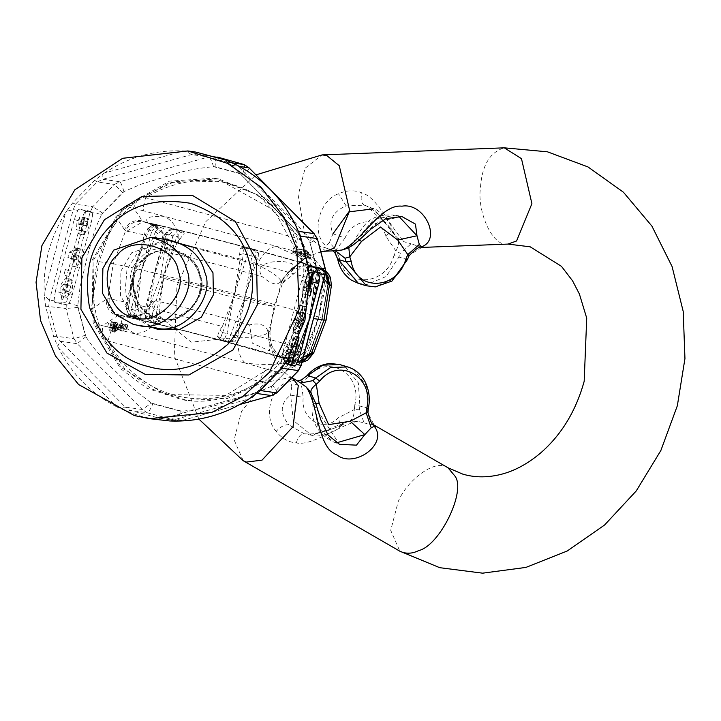 <?xml version="1.0" encoding="UTF-8"?>
<svg xmlns="http://www.w3.org/2000/svg" width="721" height="721" viewBox="0 0 721 721"><rect width="100%" height="100%" fill="white"/><g stroke="black" fill="none" stroke-linecap="round" stroke-linejoin="round"><path stroke-width="0.54" stroke-dasharray="3.6 2.7" d="M303.424 357.192L292.735 363.014L285.822 371.027L280.199 372.982L266.797 369.197C264.409 370.531 262.111 374.659 259.893 381.571C204.331 415.377 139.703 398.118 107.997 340.997L259.893 381.571L264.986 381.355L227.53 398.434L186.856 400.407L151.482 388.889L125.012 369.17L103.463 338.203L99.877 327.568C94.965 313.698 92.955 298.791 93.856 282.821L96.911 263.084L104.797 241.084C111.854 226.764 120.903 214.804 131.97 205.206L140.262 197.933L174.167 181.782L218.4 178.88L266.968 198.672L301.784 241.075L306.776 254.125L310.976 255.658L313.725 258.388L317.006 270.483L309.03 319.745L309.733 318.033L313.68 318.601M114.233 329.966L117.054 330.723L113.711 330.29L115.171 331.029L114.639 331.354L112.773 330.849L115.198 331.849L114.666 332.174L109.565 330.29L110.791 330.092L111.449 326.09L118.01 327.091L114.251 326.892L116.126 327.397L113.323 327.46L116.144 328.217L115.621 328.533L110.52 326.658L111.746 326.451L110.791 330.092L114.233 329.966L115.189 326.334M113.711 330.29L114.657 326.649L113.711 330.29M112.773 330.849L113.729 327.217L112.773 330.849M114.666 332.174L115.621 328.533M115.198 331.849L116.144 328.217M114.639 331.354L115.594 327.713M115.171 331.029L116.126 327.397M116.532 331.038L117.487 327.406M117.054 330.723L118.01 327.091M301.784 241.075L297.476 238.318C296.025 245.392 296.052 249.944 297.557 251.98L143.335 210.784C143.01 209.063 143.758 204.719 145.579 197.743C201.141 163.937 265.77 181.205 297.476 238.318L145.579 197.743L140.262 197.933M266.797 369.197L245.753 363.213C267.266 365.367 281.253 364.718 287.724 361.266L292.996 362.681L295.177 362.077C304.794 363.582 266.887 352.344 224.186 341.024C182.891 329.912 127.04 316.104 119.614 315.185L125.833 316.852L122.66 317.177L142.082 314.302C144.173 313.806 146.922 310.336 150.356 303.92L159.35 316.159L191.182 342.151L238.119 337.194C253.513 337.843 263.589 336.292 268.329 332.561L269.933 331.399C269.005 345.846 275.35 355.516 288.95 360.419C293.645 360.734 259.326 350.658 221.653 340.663C185.045 330.822 136.161 318.673 125.833 316.852L127.455 317.222L144.155 314.203L155.204 300.756L152.149 301.531L150.356 303.92L160.576 276.864L163.523 278.081C169.102 280.469 239.723 299.332 259.641 303.757L273.809 306.578C269.591 304.695 254.468 300.278 228.422 293.321C201.754 286.084 157.692 275.26 160.576 276.864L164.965 248.204L178.366 243.689L257.127 264.724C262.723 253.107 269.122 247.069 276.35 246.591L294.799 254.919L295.853 251.413C292.573 248.745 310.733 253.54 311.184 255.459L303.983 252.647L304.65 253.477L301.856 252.738L301.18 251.908L298.674 252.152L295.574 250.935L294.538 254.585C299.143 254.252 304.343 255.721 310.129 258.965L302.928 256.162L303.604 256.991L300.801 256.252L300.125 255.423L295.673 255.153C304.604 259.623 310.246 263.363 312.617 266.382L317.889 267.788L325.378 272.718M298.413 251.791L297.629 255.667L298.413 251.791M306.2 252.053C301.72 249.673 298.494 248.817 296.511 249.493L293.411 248.276L292.636 252.26C289.355 249.592 307.525 254.387 307.966 256.306L309.021 252.801L306.2 252.053L305.145 255.567C300.675 253.179 297.449 252.332 295.466 253.008L292.636 252.26L293.69 248.754C290.41 246.086 308.57 250.881 309.021 252.801M296.25 249.124L295.466 253.008L296.25 249.124M307.966 256.306L305.145 255.567M243.229 253.765L255.667 257.091L245.086 296.223L251.845 256.243L252.143 249.385L252.647 249.087L255.892 251.863L252.143 249.385L248.105 248.303L247.51 255.09L234.794 293.474L242.526 259.551L243.22 253.765M239.561 254.684L243.22 253.792L243.995 248.682L245.392 247.15L252.566 249.033L258.46 252.828L255.892 251.863L255.658 257.109M319.376 270.105L316.474 267.158L322.323 270.699L324.856 276.738L322.684 277.945L319.376 270.105L322.323 270.699L323.089 269.51L324.405 269.942L328.893 278.171L327.487 277.702L318.754 317.114L305.443 349.757L300.603 348.252L299.404 352.199L293.005 357.58L284.795 357.751L280.748 356.535L288.95 349.045L291.663 345.584L238.245 330.705L238.354 334.986L234.992 335.914L232.568 340.754L235.253 341.294L228.196 341.898L221.014 339.979L217.3 336.491L219.788 330.011M331.426 285.444L328.289 284.002L328.893 278.063L322.098 318.231L328.893 278.171M328.893 278.09L326.018 271.565M325.477 270.69L324.432 269.951L325.468 270.42M316.474 267.158L326.189 271.997L325.261 272.168L319.043 268.032L324.405 269.942M316.24 268.807L313.626 266.554L311.346 265.878L309.534 266.797L306.092 266.094L308.705 273.728L311.526 272.673L309.534 266.797L305.334 263.76L309.426 264.986L316.24 268.807L319.178 276.819L318.303 280.775L324.531 282.623L324.847 276.711L327.487 277.702L323.089 269.51L319.106 268.05M324.531 282.623L318.754 317.114M308.228 356.859L302.865 360.888L294.754 360.851L292.402 360.067L298.999 359.599L304.19 355.507L302.928 353.263L296.169 358.562L298.999 359.599L299.035 361.203L300.594 361.69C301.838 362.942 304.505 361.311 308.624 356.805M308.949 355.282L302 360.518L294.447 360.806L292.113 360.031L296.169 358.562M302.865 360.888L302 360.518L302.865 360.888L300.351 361.645L308.327 356.589L322.044 318.448L308.381 355.832M300.594 361.69L294.447 360.806M322.675 277.909L323.143 282.281L318.7 317.33L306.785 350.235L304.172 355.534L306.912 356.12L299.035 361.203L292.113 360.031M318.7 317.33L306.912 356.12L308.327 356.589M302.901 353.29L305.443 349.757L306.785 350.235M282.884 354.552L286.21 355.696L287.291 357.571L289.572 358.256L296.836 352.975L297.863 353.56L292.915 357.706L286.057 357.922L280.992 356.562L286.21 355.696L290.86 351.442L288.95 349.045M292.915 357.706L290.148 358.355L286.048 357.922L292.888 357.355C296.728 355.48 298.404 354.155 297.917 353.38L299.404 352.199M289.572 358.256L284.795 357.751M290.851 351.469L294.384 352.245L287.291 357.571L280.748 356.535M290.833 351.46L293.474 346.17C297.485 333.237 301.36 322.287 305.118 313.32L294.384 352.245L296.836 352.975L310.904 315.05C308.327 324.369 304.632 335.373 299.846 348.072L300.603 348.252L311.283 314.897L304.857 312.977L245.356 296.403L238.245 330.705L236.082 330.182L245.356 296.403L234.487 293.501L226.935 333.508L234.992 335.914L236.082 330.182M217.3 336.491L220.671 337.581L224.051 340.006L228.088 341.078L232.568 340.754L228.305 341.88L221.05 339.942L220.671 337.581L222.555 332.561L219.797 330.002M238.354 334.968L235.253 341.294M228.196 341.898L245.032 296.43M222.555 332.588L226.935 333.508L224.051 340.006L221.014 339.979M222.537 332.588L224.79 327.163L234.74 293.681M234.794 293.474L222.392 326.469L159.206 310.201L159.954 314.626L156.475 315.573L152.275 314.284L163.568 275.512C162.486 285.192 160.26 296.583 156.89 309.688L156.475 315.573M219.77 330.02L222.392 326.469L224.79 327.163M147.093 318.754L146.057 317.177L145.894 312.959L144.173 310.706L145.687 318.231L147.093 318.754L146.066 317.195L150.013 321.106L146.949 318.52M159.936 314.581L160.954 321.99L157.214 321.242L158.719 323.9L152.546 322.377L148.814 320.34M156.466 315.546L157.214 321.242L154.015 321.972L148.751 320.304M160.954 321.99L158.845 323.981L154.015 321.972L152.275 314.284L145.894 312.968M158.845 323.981L152.735 322.476L150.572 321.124L148.589 313.383L154.835 273.367C151.996 282.614 149.472 293.934 147.291 307.317L137.423 304.884L138.153 309.282L135.052 310.354L136.657 316.231L140.271 316.925L140.189 319.448L135.332 318.312L128.14 314.077L125.607 306.326L126.716 302.369L109.186 298.647L106.23 299.35C105.969 307.534 109.682 313.004 117.379 315.771L102.607 325.748L96.722 323.981L91.531 309.273L93.856 282.821M152.735 322.476L145.687 318.231M145.885 312.968L147.291 307.317M138.135 309.246L140.271 316.925M174.626 242.067L176.915 242.725L164.118 275.386L234.46 293.501L240.102 258.992L176.915 242.725L179.727 239.246L177.15 236.758L174.626 242.067C171.147 255.072 167.506 266.058 163.694 275.016L172.851 235.866L177.15 236.758L180.529 232.342L178.069 230.278L174.635 229.431L170.417 229.855L175.518 229.404L183.062 231.099L180.529 232.342L184.161 233.532L183.215 231.108L177.105 229.602L168.894 229.774L163.928 235.37L163.433 239.408L154.438 272.998L134.476 268.239L128.347 308.516L131.276 309.21L134.331 317.204L139.991 319.349L133.8 317.682L128.626 314.347L131.601 316.564L134.331 317.204L136.657 316.231L140.189 319.448M128.626 314.347L126.535 309.354L128.789 314.897L135.332 318.312M130.798 316.276L133.8 317.673L128.626 314.032L126.535 309.345L134.629 268.383M126.653 308.363L125.607 306.308M178.366 243.689C178.961 230.738 174.527 221.798 165.064 216.868C150.229 215.66 144.389 217.472 147.553 222.293L161.279 231.747L154.961 225.853L150.265 223.708L143.173 221.762C135.151 220.365 129.311 223.375 125.643 230.792L124.499 229.693C128.302 222.392 134.223 219.454 142.271 220.887L150.265 223.708C163.072 228.494 168.93 238.101 167.858 252.521C181.079 255.279 203.547 260.867 235.253 269.275L262.246 276.666C270.681 283.921 276.684 285.723 280.253 282.073C284.66 275.368 299.143 264.084 289.842 263.12C280.82 259.163 251.476 261.615 262.246 276.666M143.713 221.969L142.767 221.762L144.047 222.041L142.271 220.887L133.529 207.855L137.504 199.996M299.116 261.831L222.834 241.075L168.471 227.421L142.767 221.762L126.887 231.171L125.643 230.792L113.251 263.778L97.263 261.399L97.786 259.767M166.569 234.154L169.156 234.956L154.97 272.862C157.016 263.471 160.368 252.422 165.028 239.705L166.56 234.145L168.453 230.909L170.417 229.855L168.471 230.891M154.97 272.862L154.835 273.367M159.008 225.331L151.734 225.817L147.318 229.575L151.942 225.457L155.655 224.871L164.334 226.556L159.981 227.34L158.386 225.511L151.852 230.783L155.727 231.54L157.926 233.91L155.123 237.398L141.577 270.014L135.368 304.451L137.423 304.884L141.631 269.807L151.852 230.783L148.923 230.098L134.683 268.176L147.318 229.566L148.923 230.098L155.294 224.808L164.55 226.583L163.478 228.467L157.89 233.928M155.727 231.54L153.104 236.83L141.631 269.807M163.478 228.467L159.981 227.34L155.709 231.558M151.942 225.457L159.431 225.403L164.55 226.583M135.368 304.451L135.052 310.354L131.276 309.21L141.577 270.014M134.683 268.176L113.251 263.778L107.844 298.629C107.402 306.876 111.007 312.391 118.659 315.185L117.379 315.771L122.66 317.177L121.101 323.396M147.318 229.584L151.347 225.619L159.701 225.439M145.489 235.046L144.425 234.893L145.372 230.963M126.887 231.171L144.425 234.893L134.457 268.23L126.716 302.369L127.743 302.658M109.186 298.647C108.61 306.903 112.088 312.409 119.614 315.185L118.659 315.185M126.644 308.381L128.347 308.516L131.601 316.564M154.438 273.007L145.732 306.885L144.155 310.733M313.716 352.939L310.589 351.478L308.93 355.309M268.329 332.561C267.915 346.828 274.377 356.399 287.724 361.266L288.95 360.419L297.539 362.501L302.063 362.221M144.047 222.041C151.482 222.96 207.333 236.767 248.628 247.88C291.32 259.2 329.227 270.447 319.61 268.933L325.405 272.448M325.441 272.033L317.889 267.788L306.776 254.125L297.557 251.98M328.289 284.002L322.161 318.367L326.117 320.115M310.589 351.478L322.044 318.448M313.626 266.554L309.426 264.986L313.833 266.626L317.402 274.557L318.538 274.746L317.582 280.451C315.528 293.862 313.347 305.226 311.039 314.554L322.098 318.231M328.713 279.928L328.506 279.189C329.263 278.757 328.181 276.413 325.261 272.168M318.808 267.942L325.207 272.06L328.713 279.964M255.667 257.091L258.127 259.605L255.946 263.228L309.363 278.099L305.118 313.32M253.819 262.57L255.946 263.228L245.086 296.223M311.22 278.549L311.517 272.646L314.96 273.827L305.253 312.824C306.38 303.153 308.372 291.726 311.22 278.549L309.363 278.099L308.696 273.692M311.039 314.554L317.402 274.557L314.96 273.827L311.346 265.878L305.109 263.67L309.165 264.877L316.213 269.122L319.169 276.837M318.493 274.962L318.349 275.999L318.493 274.962C319.322 274.755 318.502 272.826 316.023 269.194L309.633 265.058M306.092 266.094L305.109 263.67M305.253 312.824L291.663 345.584L293.474 346.17M317.582 280.451L318.303 280.775L310.904 315.05M297.917 353.38L299.846 348.072M258.46 252.828L258.118 259.623M242.526 259.551L240.102 258.992L239.543 254.648L240.508 248.033L243.995 248.682L248.105 248.303L245.374 247.114L252.566 249.033M240.508 248.033L245.374 247.114M156.89 309.688L159.206 310.201L164.118 275.386M163.694 275.016L164.091 275.377L163.568 275.512M164.091 275.377L154.465 273.007M179.7 239.264L184.161 233.532M177.105 229.602L174.635 229.431L169.156 234.956L172.851 235.866L178.069 230.278L183.215 231.108M170.417 229.855L168.894 229.774M166.56 234.172L163.928 235.388M267.599 330.299L269.843 343.367L269.438 350.875L252.287 343.133L249.592 324.901C258.749 322.657 264.751 324.459 267.599 330.299L270.024 331.345L273.809 306.569L282.668 283.119C293.375 265.49 296.142 269.6 302.117 266.851L313.383 267.293L302.117 266.851L282.668 283.119M165.46 250.791L161.279 231.747C163.577 233.063 164.803 238.543 164.965 248.204L165.46 250.791L167.858 252.521M257.127 264.733C270.97 271.303 279.144 276.999 281.641 281.821L282.587 283.164L280.253 282.073M150.265 223.708C160.603 225.529 209.478 237.678 246.095 247.519C283.759 257.514 318.087 267.59 313.392 267.275L312.617 266.382C298.629 263.958 288.301 269.104 281.641 281.821M310.129 258.965L311.184 255.459M308.363 254.711L307.308 258.226M303.983 252.647L302.928 256.162M304.65 253.477L303.604 256.991M301.856 252.738L300.801 256.252M301.18 251.908L300.125 255.423M294.799 254.919L295.673 255.153M92.252 302.009L98.993 261.75L112.846 223.51L115.811 216.742L127.509 206.648L131.97 205.206M119.109 325.27L116.667 324.198L115.829 324.982L108.556 323.341L113.693 324.441L114.819 323.387L111.476 321.629L113.576 321.494L117.847 323.071L117.144 323.747L119.587 324.82L118.632 328.461L116.189 327.388L116.892 326.703L112.62 325.135L110.52 325.261L113.864 327.019L112.737 328.073L107.6 326.983L114.873 328.614L115.711 327.839L118.154 328.911L119.109 325.27L117.451 329.587L118.451 325.883L124.787 327.352L134.476 333.49C145.218 333.517 153.51 327.74 159.35 316.159M122.994 330.38L123.823 331.029L124.778 327.397L123.949 326.739L122.994 330.38L120.479 329.272L121.434 325.64L123.949 326.739M119.587 324.82L121.119 323.396L127.887 324.991L127.067 325.73L122.858 324.288L121.894 327.938L120.479 329.272M115.297 322.936L113.639 322.116L112.683 325.757L114.711 326.234L112.954 325.964L113.909 322.323L115.657 322.602L114.711 326.234L115.675 322.575L114.342 326.577M120.957 326.081L122.345 326.694L121.66 330.542L122.615 326.901L120.569 326.451L119.614 330.092L121.389 330.335L120.001 329.722M123.823 331.029L121.723 331.164L117.451 329.587M118.154 328.911L117.496 329.515M118.632 328.461L120.164 327.037L121.389 328.425M120.398 327.1L126.887 328.776L126.085 329.461L121.894 327.938M123.588 328.28L124.553 324.594M126.085 329.461L127.067 325.73M126.887 328.776L127.887 324.991M125.039 327.983L126.022 324.252M120.164 327.037L121.119 323.396M116.189 327.388L117.144 323.747M113.864 327.019L114.819 323.387M109.763 327.406L110.719 323.774M107.6 326.983L108.556 323.341M115.711 327.839L116.667 324.198M121.434 325.64L122.219 324.91L124.201 326.856M122.858 324.288L122.219 324.91M103.463 338.203L107.997 340.997C109.844 333.985 111.376 329.659 112.584 328.001L245.753 363.213C239.814 358.788 237.272 350.109 238.119 337.194M310.985 392.621L314.194 405.355L339.492 444.343L333.075 441.748L318.204 427.778L314.194 405.364L312.283 404.22C310.616 421.163 317.537 433.672 333.066 441.739L336.455 442.856M315.708 403.345L312.283 404.22C312.734 398.938 312.346 395.153 311.093 392.882L310.49 391.836M368.368 408.365L354.84 404.661C362.816 373.478 327.055 352.821 307.849 377.516L307.741 375.659M302.108 379.832L301.108 382.662L303.235 397.397C300.278 418.928 323.558 433.51 338.365 417.729L354.335 409.564C354.146 415.792 352.479 419.685 349.343 421.262L357.553 421.298L364.069 422.912L359.382 409.753L354.335 409.564L354.84 404.661M357.526 421.298C339.438 425.111 312.707 446.236 296.304 442.955C288.175 442.126 281.478 438.26 276.206 431.347C280.523 426.661 284.687 424.471 288.706 424.786C279.523 413.034 280.163 403.147 290.644 395.108L303.235 397.397M296.304 442.955C298.034 436.782 300.72 433.736 304.352 433.817L312.04 434.087L320.656 432.23L347.089 421.812L337.969 426.553C325.712 432.285 314.5 434.709 304.352 433.817L311.661 435.277L340.492 426.21C336.139 432.357 317.673 438.188 311.67 435.277L293.24 420.46L290.644 395.108L291.807 386.059L301.108 382.662L307.849 377.516M349.343 421.262L347.089 421.812L340.492 426.201L338.365 417.729M295.61 380.958L297.584 380.895L288.815 379.444L295.547 380.949M276.206 431.347C262.525 417.18 270.907 383.869 290.446 381.724L291.807 386.059M290.446 381.715L288.815 379.444M347.684 366.917L353.272 369.332L366.268 385.266L367.782 408.122L367.44 412.124L374.244 425.255L364.069 422.912M401.849 216.516L379.219 221.446L358.085 238.056L348.811 247.663M359.157 240.129L355.94 237.795L358.085 238.056L373.866 219.427L395.18 215.191L398.614 216.12M407.392 259.632L393.954 255.54L395.937 250.998L385.924 236.443C380.688 215.723 353.047 217.778 345.035 238.065L332.967 233.784C327.92 221.131 332.309 211.83 346.134 205.882L364.33 205.17L366.583 205.972L390.124 227.773L395.207 235.776L397.442 237.921C399.344 241.066 398.839 245.428 395.937 250.998L400.416 253.359L411.06 243.77L421.731 247.429M390.124 227.773L373.649 208.82L366.592 205.972L372.27 209.144L377.975 214.164L395.207 235.776L392.044 229.44L390.124 227.773M385.924 236.443L392.044 229.44C392.08 222.672 376.083 207.504 373.658 208.829M393.954 255.54C385.6 286.634 343.989 288.247 339.294 257.667L338.23 259.452M335.337 253.161L335.905 250.025L329.488 242.427L332.967 233.784M345.026 238.065L335.905 250.025L339.294 257.667M421.767 247.429L408.447 255.802L406.779 259.461L394.18 278.847L374.911 286.841L366.349 285.768M397.442 237.921L404.607 241.941L411.06 243.77M329.488 242.427L326.108 245.78C310.4 233.334 319.547 199.807 338.537 193.778C346.567 190.146 354.362 189.839 361.915 192.868C377.966 197.482 390.953 228.755 404.589 241.932M334.265 250.827L331.047 249.556L332.994 250.881L331.029 249.547L323.513 247.168L326.108 245.78M334.238 250.836L323.513 247.168M349.595 247.15L347.504 248.312M292.735 363.014L309.733 318.033M303.262 244.266L306.939 251.944C312.067 267.455 314.077 282.371 312.959 296.682L315.492 277.63M312.959 296.682L309.895 316.42M306.939 251.944L310.976 255.658M127.509 206.648L143.335 210.784M112.846 223.51L104.797 241.084M97.263 261.399L96.911 263.084M96.722 323.981L99.877 327.568M112.584 328.001L102.607 325.748L102.085 335.031M294.456 362.14L300.612 362.402L303.298 361.509L292.996 362.681L275.846 372.018L264.986 381.355M280.199 372.982L274.836 374.298L267.842 379.309M309.03 319.745L294.898 356.138M302.009 338.419C295.961 351.424 286.904 363.384 274.836 374.298M304.073 317.321C296.962 360.473 239.922 410.619 182.233 399.749L146.868 388.231L120.389 368.512L93.126 322.675L91.937 260.651L123.381 207.351L169.552 181.124L213.776 178.222L257.866 194.904L292.095 230.828L307.11 275.855L304.073 317.321M302.378 316.898L277.243 363.456L225.799 395.378L165.704 394.549L121.128 367.422L94.226 322.188L93.054 260.984L124.084 208.396L169.642 182.512L221.68 181.187L274.304 210.469L303.37 263.895L302.378 316.898M69.351 252.152L73.551 250.178L74.2 247.7L75.344 247.862L74.903 249.547L77.76 248.204L73.055 266.121L71.92 265.959L74.894 254.621L73.38 255.333L72.524 258.605L71.388 258.442L72.037 255.964L67.828 257.938L69.351 252.152L74.263 253.468L78.472 251.494L79.121 249.015L80.256 249.178L79.815 250.863L82.672 249.52L77.976 267.428L76.841 267.266L79.815 255.937L78.301 256.649L77.435 259.921L76.3 259.758L76.949 257.28L72.749 259.254L67.828 257.938M72.749 259.254L74.263 253.468M73.551 250.178L78.472 251.494M74.2 247.7L79.121 249.015M75.344 247.862L80.256 249.178M74.903 249.547L79.815 250.863M77.76 248.204L82.672 249.52M73.055 266.121L77.976 267.428M71.92 265.959L76.841 267.266M74.894 254.621L79.815 255.937M73.38 255.333L78.301 256.649M72.524 258.605L77.435 259.921M71.388 258.442L76.3 259.758M72.037 255.964L76.949 257.28M69.631 285.192L69.838 285.237C72.136 288.193 71.433 290.32 67.729 291.599C65.422 288.851 66.062 286.715 69.631 285.192M64.71 283.885L64.917 283.921C67.215 286.886 66.512 289.004 62.817 290.284C60.51 287.535 61.141 285.399 64.71 283.885M66.215 278.153L66.377 278.18C69.126 285.372 67.45 291.32 61.357 296.034C58.563 289.139 60.185 283.182 66.215 278.153M71.136 279.46L71.298 279.496C74.047 286.688 72.37 292.636 66.269 297.34C63.484 290.455 65.106 284.498 71.136 279.46M79.824 216.931L78.039 224.087L80.95 224.501L82.834 217.336L83.969 217.499L82.086 224.664L83.87 224.916L82.365 230.648L80.59 230.396L79.643 233.983L78.508 233.82L79.445 230.233L76.507 229.819L76.886 223.42L79.824 216.931L84.736 218.238L82.951 225.403L85.871 225.817L87.746 218.652L88.89 218.814L87.007 225.979L88.782 226.232L87.277 231.964L85.502 231.711L84.564 235.298L83.429 235.136L84.366 231.549L81.419 231.126L81.806 224.736L84.736 218.238M78.283 222.807L83.194 224.123M80.95 224.501L85.871 225.817M82.834 217.336L87.746 218.652M83.969 217.499L88.89 218.814M82.086 224.664L87.007 225.979M83.87 224.916L88.782 226.232M82.365 230.648L87.277 231.964M80.59 230.396L85.502 231.711M79.643 233.983L84.564 235.298M78.508 233.82L83.429 235.136M79.445 230.233L84.366 231.549M65.341 269.582L63.881 275.107L65.341 269.582M70.261 270.898L68.801 276.422L70.261 270.898L65.359 269.591M74.173 219.563L81.194 221.437L62.394 293.087L55.373 291.212L74.173 219.563L77.76 210.28L79.184 209.135L91.828 211.803C92.937 212.668 92.712 216.354 91.143 222.852L84.123 220.977L65.323 292.627L61.736 301.91L60.429 303.081L54.697 302.261L61.709 304.136C60.6 303.271 60.834 299.585 62.394 293.087M65.323 292.627L72.352 294.501L91.143 222.852M72.352 294.501C70.514 300.963 68.865 304.442 67.395 304.947L54.742 302.279L54.012 300.81L49.47 300.161L44.351 295.754L44.224 293.835C42.954 264.643 50.019 237.687 65.449 212.956L44.224 293.835M81.194 221.437C83.032 214.975 84.681 211.496 86.15 210.992L91.828 211.803L84.871 209.937L85.484 211.379L101.724 214.407C93.415 231.288 92.531 239.192 88.674 250.998L80.067 286.931L77.742 305.794L85.898 336.698C96.055 352.389 102.328 357.084 110.421 366.331L136.639 391.728L151.5 403.12L181.899 411.24C197.68 409.6 210.199 407.284 219.463 404.283L254.288 393.738L271.475 386.267L293.717 363.483C303 344.404 304.713 332.624 308.994 318.664C312.959 305.217 315.861 289.689 317.691 272.096L309.534 241.193C299.377 225.502 293.105 220.806 285.011 211.559L258.794 186.162L243.932 174.77L213.542 166.65C197.752 168.281 185.234 170.607 175.969 173.608L141.145 184.152L123.958 191.615L101.724 214.407M168.867 239.931L131.745 252.701L120.921 271.042L120.461 295.691L132.97 316.726L151.329 326.937L156.34 327.956M169.814 420.974L249.096 398.875M244.04 164.532C245.032 165.208 244.536 168.399 242.553 174.094L215.065 166.758C215.696 160.693 215.453 157.313 214.344 156.601L197.085 154.141L226.727 162.072L197.085 154.141L191.552 154.573L102.815 179.304L97.2 181.962L75.471 204.223L73.218 209.631L49.47 300.161L48.758 306.074L56.725 336.265L60.321 341.285L125.31 407.086L142.253 409.492L147.147 412.754C148.535 412.412 150.446 409.429 152.879 403.796L180.367 411.132C179.277 417.126 178.105 420.316 176.843 420.685L159.53 418.216L157.89 419.856L142.605 416.738L127.788 411.817L118.262 407.608L125.31 407.086L129.834 410.285L159.485 418.216L165.758 417.883L253.9 393.278L250.674 397.812M256.766 393.477L254.495 393.152L259.046 390.458L254.495 393.152L165.758 417.883L167.939 420.875M309.444 283.515L307.597 291.464L307.669 295.105L309.084 295.313M309.408 288.751L309.453 286.057M307.642 295.105L302.748 293.798L305.217 294.15L306.894 287.778L304.352 287.418L304.316 285.858L308.128 273.304L306.218 276.666L302.676 290.148L302.748 293.798L307.642 295.105M310.138 295.457L305.217 294.15M309.417 288.454L306.894 287.778M311.571 281.019L306.65 279.703M311.652 274.223L308.327 273.331M297.818 319.863L294.97 325.811L295.385 319.511L300.306 320.827L299.918 327.127L302.739 321.169L304.839 313.184L299.918 311.869L297.818 319.863L302.739 321.169M297.485 311.517L295.385 319.511M299.918 311.869L304.839 313.184M302.405 312.833L300.306 320.827M298.836 323.918L298.242 333.499L302.532 324.45L307.137 306.903L303.442 306.371L298.836 323.918L293.925 322.611L293.321 332.183L297.62 323.134L302.216 305.587L298.521 305.055L303.442 306.371M298.521 305.055L293.925 322.611M307.137 306.903L302.216 305.587M295.033 346.585L288.049 344.98L286.381 351.352L294.357 353.101M292.969 346.296L291.293 352.668L286.381 351.352M295.087 346.477L288.049 344.98M299.026 337.816L293.492 336.365L291.113 345.413M298.404 337.68L297.349 341.7M299.044 337.77L293.492 336.365M292.618 362.248L287.697 360.933L294.123 336.455M289.445 351.785L287.066 360.842L287.697 360.933M288.643 361.266L287.066 360.842M291.293 352.668L291.78 352.731M313.067 272.06L312.445 270.726L306.713 269.906C305.244 270.411 303.595 273.89 301.766 280.352L308.786 282.226L309.363 280.19M312.887 275.99L313.04 274.593M309.922 288.589L292.915 353.416L294.799 353.921M308.786 282.226L289.986 353.876L282.965 352.001C281.397 358.499 281.172 362.185 282.281 363.051L288.634 363.555M289.959 361.618L292.915 353.416M282.965 352.001L301.766 280.352M289.193 364.898L282.226 363.042L289.247 364.907M289.986 353.876L289.256 357.021M259.109 391.647L259.362 390.394L281.091 368.125L284.092 362.825L297.44 317.772L307.84 272.304L307.804 266.283L308.228 265.815L307.804 266.283L308.309 266.355M287.021 360.572L284.056 361.951L284.092 362.825L285.426 363.014M288.049 358.968L299.539 318.583L309.273 278.081M309.165 276.17L307.344 273.187L307.84 272.304L308.921 272.457M226.024 160.143L226.727 162.072L232 165.379L296.989 231.171L299.846 236.082L307.804 266.283M298.548 231.396L296.313 230.621L295.835 225.655M294.988 223.943L236.921 165.154M235.244 164.316L232.117 165.632L226.601 162.036M77.76 210.28L73.218 209.631L66.494 211.343L72.668 202.889L94.703 180.313L102.842 174.103L102.815 179.304L119.767 181.719L208.504 156.989L191.552 154.573L185.576 151.04L195.914 152.104L197.031 154.132L214.344 156.601L208.504 156.989C210.036 157.584 211.722 160.81 213.542 166.65M104.401 173.04C128.554 157.043 154.979 149.671 183.693 150.941L104.401 173.04L102.842 174.103M183.693 150.941L185.576 151.04M65.449 212.956L66.494 211.343M123.958 191.615C122.228 185.748 120.831 182.449 119.767 181.719L114.522 184.423L122.687 192.507L102.58 213.11L92.784 206.693L90.17 212.046L66.422 302.577L66.071 308.534L77.859 307.353L85.231 335.301L74.038 338.735L77.264 343.701L60.321 341.285L57.671 346.26L53.66 336.77L45.576 306.146L44.351 295.754M118.262 407.608L116.577 406.761L58.509 347.973L57.671 346.26M116.577 406.761C91.008 393.531 71.649 373.929 58.509 347.973M165.884 417.81L159.53 418.216L176.843 420.685L182.828 420.298L176.798 420.676L147.147 412.754L129.834 410.285L127.788 411.817M84.123 220.977L85.484 211.379M55.373 291.212L54.012 300.81M271.438 395.568C272.709 395.171 272.727 392.071 271.475 386.267M165.758 417.883L182.701 420.298C183.513 420.037 183.242 417.008 181.899 411.24M180.367 411.132L181.151 411.159M152.879 403.796L152.194 403.427M85.898 336.698L77.264 343.701L142.253 409.492L151.5 403.12M85.231 335.301L85.592 336.004M77.859 307.353L77.823 306.551M61.736 301.91L66.422 302.577L77.742 305.794M102.58 213.11L102.166 213.786M122.687 192.507L123.354 192.074M215.065 166.758L214.29 166.731M242.553 174.094L243.247 174.464M248.943 167.786C249.592 168.155 247.916 170.48 243.932 174.77M313.932 233.586C314.915 234.289 313.455 236.83 309.534 241.193M325.117 268.753L317.573 270.537L309.841 241.886M317.573 270.537L317.61 271.33M324.783 274.71L317.691 272.096M301.036 365.241L293.717 363.483M272.078 385.816L293.267 364.105M111.845 331.417L112.8 327.776M300.351 361.645L294.754 360.851M165.028 239.705L153.104 236.83M155.655 224.871L159.431 225.403M249.592 324.901L222.6 317.501C190.894 309.102 168.426 303.514 155.204 300.756M270.024 331.345C270.014 348.811 273.845 347.837 275.395 351.424C278.973 355.246 282.1 357.661 284.759 358.661L221.545 340.645C179.574 329.461 148.211 321.656 127.455 317.222C137.251 316.708 142.127 315.735 142.082 314.302L152.149 301.531M302.018 362.402L297.539 362.501L302.532 361.924M319.61 268.933L313.392 267.275M323.918 278.973L317.006 270.483M124.499 229.693L115.811 216.742M91.531 309.273L106.23 299.35M116.847 326.775L117.802 323.143M111.349 325.919L112.305 322.278M112.737 328.073L113.693 324.441M114.873 328.614L115.829 324.982M339.753 364.556L345.341 366.962L358.346 382.896L359.86 405.761L359.382 409.753M304.316 433.817L288.706 424.786M243.202 460.719L234.1 439.873L241.535 411.321L264.688 382.536L291.374 377.308L292.456 378.002M447.993 467.776C435.412 457.853 406.329 480.988 398.154 501.789L390.719 530.341L399.822 551.186M508.026 244.086C492.272 247.33 477.14 211.064 480.402 188.271C481.826 165.659 489.784 152.176 504.285 147.832M358.418 283.398L366.989 284.471L386.258 276.476L398.857 257.1L400.416 253.359M364.33 205.17C361.185 203.232 360.383 199.131 361.915 192.868M346.134 205.882L338.537 193.778M325.82 251.16L304.632 233.225L298.197 195.337L305.118 168.218L322.08 154.907M310.201 242.589C315.528 240.273 317.844 238.921 317.159 238.552M214.398 156.61L217.598 157.106L214.398 156.61M72.668 202.889L75.471 204.223L92.784 206.693L114.522 184.423L97.2 181.962L94.703 180.313M78.039 224.087L82.951 225.403L78.039 224.087M86.15 210.992L79.184 209.135M53.66 336.77L56.725 336.265L74.038 338.735L66.071 308.534L45.576 306.146M156.096 319.448C177.97 329.794 210.027 296.944 199.726 274.737C197.698 250.223 153.888 238.516 140.099 258.812C120.263 272.971 132.015 317.528 156.096 319.448M157.538 318.159L161.468 318.961C183.134 325.324 208.135 294.384 199.384 275.278C196.328 262.453 186.955 254.026 171.283 250.007C158.665 249.214 148.968 252.548 142.199 260.011C123.174 273.592 134.448 316.312 157.538 318.159M158.458 318.285L162.387 319.088C184.053 325.459 209.054 294.519 200.303 275.413C197.248 262.588 187.875 254.162 172.202 250.133C159.584 249.34 149.887 252.674 143.119 260.137C124.093 273.719 135.368 316.447 158.458 318.285M164.451 239.3L137.54 252.629L126.932 269.816L125.021 293.105L134.944 314.689L151.924 327.325M302.676 290.148L307.597 291.464M309.273 288.733L304.361 287.418L309.264 288.724M309.228 287.174L304.316 285.858M310.481 282.407L305.56 281.1M311.31 280.983L306.389 279.667M311.634 274.241L308.128 273.304M310.174 277.72L306.218 276.666M302.532 324.45L297.62 323.134M306.713 269.906L313.68 271.772M312.4 270.717L319.367 272.574M281.145 369.071L281.091 368.125L281.785 368.224M259.046 390.458L281.091 368.125M300.152 235.19L299.557 235.938L296.313 230.621L232.117 165.632M260.443 390.548L259.362 390.394M182.701 420.298L240.138 404.364M67.395 304.947L60.429 303.081M226.727 162.072L232.225 162.847M232 165.379L239.318 166.416M299.846 236.082L300.54 236.182M287.967 363.862L288.706 364.06M292.852 364.781C297.322 368.485 299.17 370.423 298.404 370.594M276.675 392.855C277.531 392.603 276.215 390.106 272.745 385.384M109.565 330.29L110.52 326.658M111.737 330.777L112.692 327.136M112.665 330.209L113.621 326.577M328.506 279.189L324.774 304.343L329.245 278.18M329.236 278.234L329.064 274.899M319.106 268.059L324.432 269.951M295.132 360.915L302.153 360.401L308.39 355.832L317.402 332.309L308.606 356.859M290.184 358.355L292.717 358.175L297.881 353.533M175.518 229.404L173.608 229.278M168.453 230.909L173.536 229.269M147.634 228.809C152.87 224.79 155.43 223.456 155.285 224.808M313.383 267.293L322.017 269.924L325.189 272.484L313.725 258.388M318.547 274.764C316.537 267.978 314.969 265.265 313.851 266.635M175.491 229.404L170.075 230.053M303.162 263.021L321.827 269.086L325.477 271.15M149.752 223.582L143.749 221.978M116.892 326.703L117.847 323.071M110.52 325.261L111.476 321.629M310.327 391.575L308.047 388.529M292.492 377.957L291.374 377.308C287.481 375.01 276.278 368.927 269.843 343.367M395.18 215.191L401.985 216.543M395.171 215.191C370.927 213.407 364.763 223.33 355.94 237.795C353.75 242.535 351.488 245.735 349.144 247.384L347.216 248.439M321.692 251.557L305.947 257.253M287.805 272.88L282.154 280.685M281.55 281.641L268.455 332.453M198.888 419.108L174.239 355.886L176.933 285.858L205.846 221.608L256.072 174.833M314.293 285.354L309.444 318.051M285.822 371.027L302.081 362.167M297.512 349.171L309.453 318.006M218.4 178.88L213.776 178.222M186.856 400.407L182.233 399.749M69.838 285.237L64.917 283.921M67.729 291.599L62.817 290.284M71.298 279.496L66.377 278.18M66.269 297.34L61.357 296.034M68.801 276.422L63.881 275.107M161.468 318.961C167.443 321.99 177.357 318.358 191.218 308.038C197.356 300.783 200.402 292.87 200.348 284.29C201.123 275.395 195.797 255.694 171.283 250.007L172.202 250.133C160.873 248.961 151.32 252.206 143.551 259.893L135.954 271.411C126.932 293.627 143.218 316.014 158.512 318.294L161.468 318.961M294.97 325.811L299.882 327.118M293.285 332.174L298.197 333.49M319.412 272.592L312.445 270.726M280.775 368.188L284.056 361.951L297.151 317.763L307.344 273.187L307.534 266.166L299.557 235.938M240.012 404.436L182.828 420.298"/><path stroke-width="1.08" d="M326.018 271.565L325.477 270.69M302.063 362.221L312.644 353.002L309.787 353.723L303.424 357.192M325.441 272.033L330.353 285.516L329.389 285.219L323.981 320.061L313.68 318.601M330.353 285.516L331.426 285.444L326.117 320.124L323.981 320.061L311.589 353.047L302.532 361.924M339.456 444.325L356.453 445.154L364.826 434.601L350.208 421.253L367.44 412.124L367.944 412.475L368.368 408.365C370.315 398.947 369.179 389.989 364.952 381.499C360.797 374.01 355.038 369.152 347.684 366.917L339.753 364.556L329.966 363.483C320.854 364.42 313.202 368.494 307.02 375.695L301.558 379.877L307.02 375.695M336.455 442.856L364.826 434.601L371.198 427.805L366.223 413.07L366.728 408.212L367.782 408.122M350.208 421.253L328.641 424.633L319.106 403.291L315.708 403.345M339.753 364.556L322.657 365.15L307.741 375.65L315.663 378.02L312.932 380.643L316.321 384.248C311.724 387.853 310.048 390.836 311.283 393.197L310.607 392.017M347.684 366.917L330.579 367.521L315.663 378.02L319.736 381.067C338.933 356.372 374.695 377.029 366.728 408.212M319.106 403.291L316.321 384.248L319.736 381.067M312.932 380.643L300.702 382.995L306.11 386.943L310.49 391.836M302.108 379.832L297.602 380.904L301.558 379.877M292.492 377.957L300.702 382.995M367.944 412.475C370.089 421.082 372.189 425.336 374.244 425.255L373.956 425.02M306.11 386.943C318.258 403.246 316.861 447.39 336.707 454.852C354.525 468.929 388.61 443.821 374.235 426.291L371.198 427.805M374.235 426.291L375.947 426.462M348.811 247.663L349.748 256.838L361.572 241.4L380.481 227.052L397.758 239.994L416.99 235.767L415.458 224.123L401.849 216.516M361.572 241.4L359.157 240.129M373.649 208.82L348.838 211.875L332.967 233.784M358.418 283.398L366.34 285.768L346.152 261.813L345.044 258.253L349.748 256.838L351.181 261.218L346.152 261.813L338.23 259.452L358.418 283.398L351.262 280.063C344.007 274.971 339.474 267.951 337.644 259.001L335.337 253.161L332.994 250.881L335.337 253.161M421.731 247.429L421.767 247.429C419.829 246.086 415.584 248.88 409.05 255.811L407.798 254.594L419.307 244.437L416.99 235.767L398.614 216.12M345.044 258.253L335.4 250.719L334.256 250.827M406.779 259.461L405.842 259.091C397.478 290.184 355.877 291.798 351.181 261.218M397.758 239.994L407.798 254.594L405.842 259.091M347.504 248.312L342.033 249.998L335.4 250.719M419.307 244.437L421.298 246.915C442.081 240.012 424.525 202.114 401.939 206.188C380.814 203.628 360.266 243.148 342.033 249.989M422.948 247.321L421.298 246.915M133.727 316.997C156.042 327.559 188.749 294.042 178.24 271.384C176.176 246.375 131.474 234.433 117.406 255.135C97.173 269.582 109.159 315.032 133.727 316.997M133.268 324.36L138.279 325.387C165.947 333.517 197.851 294.015 186.685 269.627C182.783 253.26 170.823 242.499 150.815 237.362L113.684 250.133L102.869 268.473L102.409 293.123L114.918 314.158L133.268 324.36M138.279 325.387L156.34 327.956C183.999 336.085 215.912 296.583 204.746 272.196C200.835 255.829 188.875 245.068 168.867 239.931L150.815 237.362M145.218 374.379L188.875 374.983L233.009 349.91L257.361 304.803L256.505 260.344L235.388 221.536L192.21 195.256L141.803 196.536L104.419 219.725L81.879 257.938L80.923 309.282L106.987 353.11L145.218 374.379M134.412 415.575L149.653 418.685L211.722 412.448L242.806 396.55L269.411 372.306L299.08 309.399L296.89 249.087L284.083 217.391L260.993 187.172L227.791 163.46L187.775 150.95L122.669 158.296L74.849 189.776L41.935 245.573L36.05 282.217L40.547 320.539L55.499 355.949L78.589 384.518L134.412 415.575M195.914 152.104L226.024 160.143L236.921 165.154C262.39 178.493 281.749 198.086 294.988 223.943L300.152 235.19L308.228 265.815L309.273 278.081L304.947 320.205L288.049 358.968L281.145 369.071L259.109 391.647L249.096 398.875C224.907 414.737 198.482 422.1 169.814 420.974L149.653 418.685M309.084 295.313L310.138 295.457L311.805 289.094L309.273 288.733M309.453 286.057L313.238 274.647L311.13 277.982L309.444 283.515M311.805 289.094L309.417 288.454M313.238 274.647L311.652 274.223M297.349 341.7L296.034 346.729L295.087 346.477M296.034 346.729L295.033 346.585M291.293 352.668L294.357 353.101L291.987 362.158L292.618 362.248L299.044 337.77M291.987 362.158L288.643 361.266M294.799 353.921L299.945 355.291L318.736 283.641L320.106 274.043L319.367 272.574L313.68 271.772L312.373 272.944L308.921 272.457M309.363 280.19L312.373 272.944M318.736 283.641L311.715 281.767L312.887 275.99M311.634 274.241L313.04 274.62L313.067 272.06M311.715 281.767L309.922 288.589M288.634 363.555L289.959 361.618M289.256 357.021L288.625 363.474L289.247 364.907L294.934 365.718L296.349 364.574L301.225 365.331L298.404 370.594L301.036 365.241L313.094 320.007L324.783 274.71L325.333 268.834L325.018 274.638L301.225 365.331M256.766 393.477L271.438 395.568L276.675 392.855L260.443 390.548M239.318 166.416L248.943 167.786L244.23 164.604M299.846 236.082L317.159 238.552L313.932 233.586L317.366 238.66L325.117 268.753L307.804 266.283M299.945 355.291L296.349 364.574M240.138 404.364L271.628 395.55L240.012 404.436M298.548 231.396L313.932 233.586L248.943 167.786L314.167 233.712M320.106 274.043L325.018 274.638M312.644 353.002L313.716 352.939L307.606 360.338L302.018 362.402M325.405 272.448L329.389 285.219L323.918 278.973M325.378 272.718L328.055 284.065M292.456 378.002L298.296 385.573L293.041 426.706L262.029 460.151L246.348 462.071L243.202 460.719L399.822 551.186C405.797 554.034 412.079 553.845 418.649 550.619C439.891 545.635 466.532 490.839 454.915 476.04L447.993 467.776L373.469 424.732M399.822 551.186L439.72 567.679L482.592 573.168L525.888 567.418L567.22 551.006L604.558 525.023L636.228 490.956L660.851 450.535L677.343 405.734L684.95 358.589L683.211 311.445L672.08 266.545L651.901 226.097L623.431 192.228L587.976 166.93L547.455 151.816L504.285 147.832L521.472 158.656L531.909 203.655L516.587 240.958L508.026 244.086L530.223 246.825L561.461 266.337L572.573 280.829L579.396 294.015L586.723 318.141L584.181 381.292C575.953 410.988 561.416 434.907 540.561 453.031C526.961 464.45 513.028 471.741 498.743 474.914C485.909 477.735 473.859 477.455 462.603 474.067L447.993 467.776M504.285 147.832L322.08 154.907L326.766 155.52L339.267 165.731L349.703 210.73L334.382 248.033L325.82 251.16L334.238 250.836M302.081 362.167L303.298 361.509L309.787 353.723M249.105 167.84L244.14 164.559L217.598 157.106L244.04 164.532L232.225 162.847M151.924 327.325L157.773 329.335L179.43 329.641L201.321 317.204L213.398 294.835L212.974 272.781L196.563 248.096L164.451 239.3M148.03 366.466C174.482 374.487 201.123 367.061 227.971 344.187C250.268 316.708 257.397 289.518 249.367 262.633C243.085 235.262 223.564 215.507 190.822 203.367C156.412 197.572 129.771 204.998 110.881 225.646C90.72 245.005 83.591 272.187 89.494 307.2C101.607 340.474 121.119 360.23 148.03 366.466M311.13 277.982L310.174 277.72M285.426 363.014L288.625 363.474M287.967 363.862L294.934 365.718M281.091 368.125L298.404 370.594L276.909 392.819L271.628 395.55M329.064 274.899L325.468 270.42M326.117 320.124L313.716 352.939M299.116 261.831L303.162 263.021M325.477 271.15L327.857 273.322L330.461 277.504L331.426 285.444M339.492 444.343L328.037 435.024L320.8 419.775L315.708 403.345L310.327 391.575M401.903 216.525L385.78 218.697L371.099 228.936L358.184 240.985L352.866 245.185L347.45 248.339M337.644 259.001L334.941 252.864M366.349 285.768L375.317 286.886L392.035 281.028L407.392 259.632L409.05 255.811M421.452 247.447L508.026 244.086M325.82 251.16L321.692 251.557M305.947 257.253L287.805 272.88M282.154 280.685L281.55 281.641M268.455 332.453L268.924 337.743M243.202 460.719L198.888 419.108M256.072 174.833L322.08 154.907M317.366 238.66L325.333 268.834M187.775 150.95L195.968 152.113M298.638 370.549L276.909 392.819"/></g></svg>
